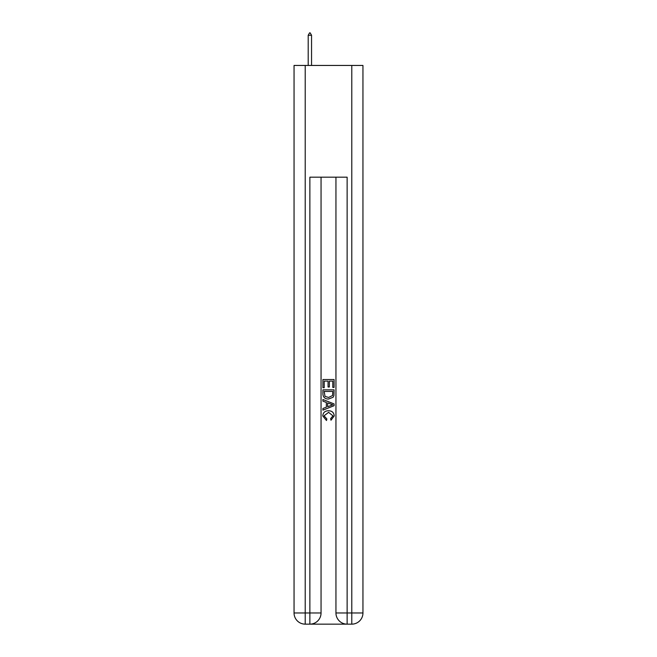 <?xml version="1.0" encoding="UTF-8"?>
<svg xmlns="http://www.w3.org/2000/svg" width="657" height="657" viewBox="0 0 657 657"><rect width="100%" height="100%" fill="white"/><g stroke="black" fill="none" stroke-linecap="round" stroke-linejoin="round"><path stroke-width="0.99" d="M310.712 624.15L346.288 624.15M305.218 65.445L305.218 612.973L294.049 612.973L294.049 65.445L362.951 65.445L362.951 612.973L351.782 612.973L351.782 65.445M347.126 624.15L347.126 612.973L335.949 612.973A11.177 11.177 0 0 0 347.126 624.15L351.782 624.15L351.782 612.973L347.126 612.973L347.126 177.185L309.874 177.185L309.874 612.973L305.218 612.973L305.218 624.15L309.874 624.15A11.177 11.177 0 0 0 321.051 612.973L309.874 612.973L309.874 624.15M321.051 177.185L321.051 612.973M335.949 612.973L335.949 177.185M351.782 624.15A11.177 11.177 0 0 0 362.951 612.973M294.049 612.973A11.177 11.177 0 0 0 305.218 624.15M322.916 387.704L322.916 379.532L334.085 379.532L334.085 387.416L332.795 387.416L332.795 381.109L329.362 381.109L329.362 386.989L328.073 386.989L328.073 381.109L324.205 381.109L324.205 387.704L322.916 387.704M322.916 393.855L322.916 389.847L334.085 389.847L333.928 395.645L333.124 397.271L328.557 399.021C324.985 399.037 323.104 397.313 322.916 393.855M324.205 391.424L324.993 396.368L328.582 397.444L332.565 395.539L332.795 391.424L324.205 391.424M322.916 401.164L322.916 399.497L334.085 403.932L334.085 405.706L322.916 410.149L322.916 408.473L326.348 407.2L326.348 402.437L322.916 401.164M330.734 404.055L327.638 402.913L327.638 406.724L332.795 404.819L330.734 404.055M324.057 415.799L326.858 418.936L326.488 420.505L322.768 415.947C323.072 412.514 325.01 410.789 328.582 410.765C332.015 410.839 333.896 412.555 334.232 415.914L330.98 420.225L330.643 418.649L332.943 415.84L328.59 412.341L324.057 415.799M311.549 35.273L310.153 32.85L309.595 32.85L308.199 35.273L311.549 35.273L311.549 65.445M308.199 35.273L308.199 65.445"/></g></svg>
